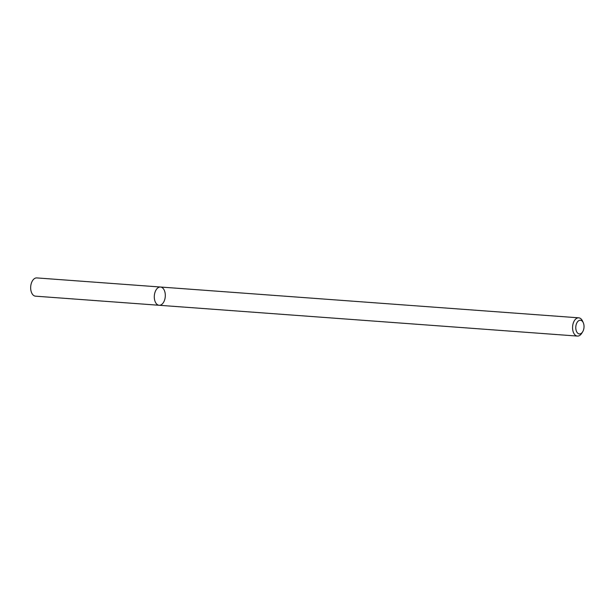 <?xml version="1.0" encoding="UTF-8"?>
<svg xmlns="http://www.w3.org/2000/svg" width="614" height="614" viewBox="0 0 614 614"><rect width="100%" height="100%" fill="white"/><g stroke="black" fill="none" stroke-linecap="round" stroke-linejoin="round"><path stroke-width="0.92" d="M159.133 305.273A9.149 5.48 -85.8 0 1 154.337 295.748A9.149 5.48 -85.8 0 1 160.477 287.022A9.149 5.48 -85.8 0 1 165.212 293.745A9.149 5.48 -85.8 0 1 162.441 303.8A9.149 5.48 -85.8 0 1 159.133 305.273A9.149 5.48 -85.8 0 1 154.337 295.748A9.149 5.48 -85.8 0 1 160.477 287.022L36.84 277.919A9.149 5.48 -85.8 0 0 30.7 286.638A9.149 5.48 -85.8 0 0 35.497 296.171L577.398 336.081A9.149 5.48 -85.8 0 1 572.609 326.556A9.149 5.48 -85.8 0 1 578.741 317.829A9.149 5.48 -85.8 0 1 582.609 321.206L583.3 322.78A6.861 4.114 -85.8 0 1 582.632 331.859A6.861 4.114 -85.8 0 1 581.872 332.834A6.861 4.114 -85.8 0 1 576.346 331.03A6.861 4.114 -85.8 0 1 577.674 321.629A6.861 4.114 -85.8 0 1 583.3 322.78M582.632 331.859L581.719 333.31A9.149 5.48 -85.8 0 1 580.706 334.607A9.149 5.48 -85.8 0 1 577.398 336.081M578.741 317.829L160.477 287.022"/></g></svg>
